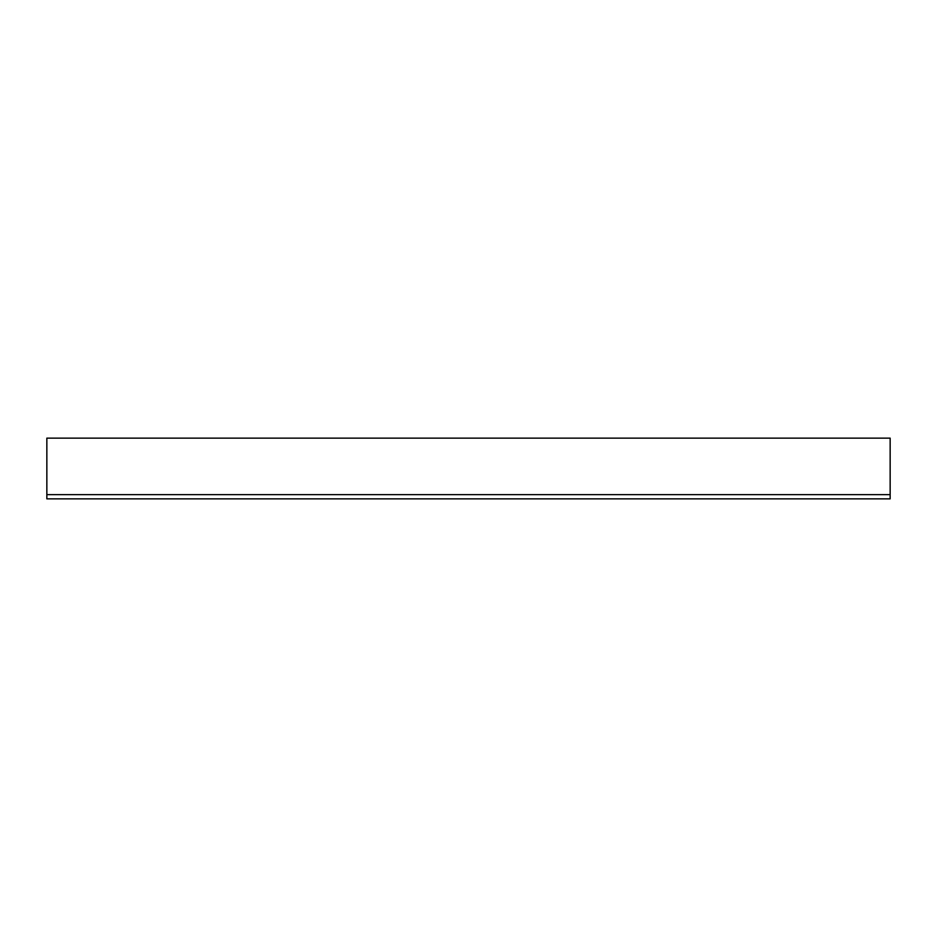<?xml version="1.0" encoding="UTF-8"?>
<svg xmlns="http://www.w3.org/2000/svg" width="937" height="937" viewBox="0 0 937 937"><rect width="100%" height="100%" fill="white"/><g stroke="black" fill="none" stroke-linecap="round" stroke-linejoin="round"><path stroke-width="1.41" d="M46.85 494.642L46.85 438.141L890.15 438.141L890.15 498.859L46.85 498.859L46.85 494.642L890.15 494.642"/></g></svg>
